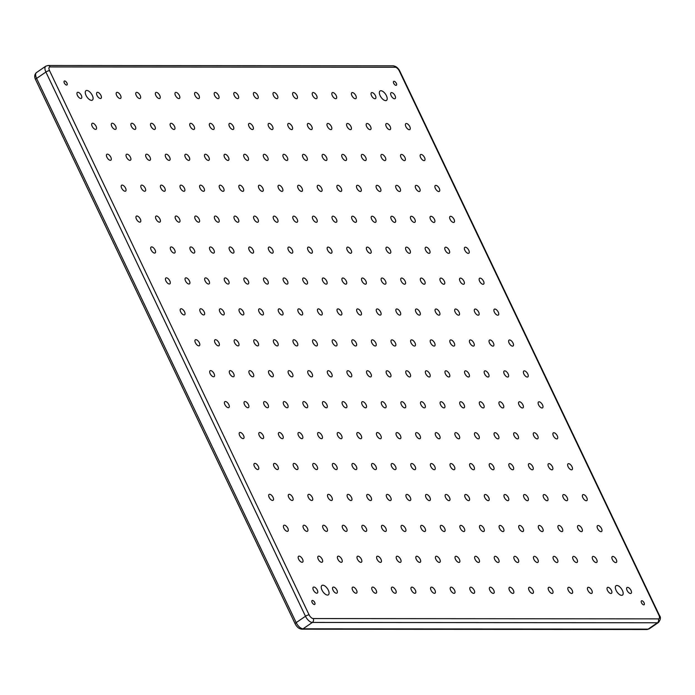 <?xml version="1.0" encoding="UTF-8"?>
<svg xmlns="http://www.w3.org/2000/svg" width="695" height="695" viewBox="0 0 695 695"><rect width="100%" height="100%" fill="white"/><g stroke="black" fill="none" stroke-linecap="round" stroke-linejoin="round"><path stroke-width="1.04" d="M396.315 83.322A2.354 1.121 55.6 0 0 393.691 81.385A2.354 1.121 55.6 0 0 393.726 83.322A2.354 1.121 55.6 0 0 396.35 85.259A2.354 1.121 55.6 0 0 396.315 83.322M644.091 602.8A2.354 1.121 55.6 0 0 641.468 600.854A2.354 1.121 55.6 0 0 641.502 602.791A2.354 1.121 55.6 0 0 644.126 604.737A2.354 1.121 55.6 0 0 644.091 602.8M314.705 602.487A2.354 1.121 55.6 0 0 312.081 600.549A2.354 1.121 55.6 0 0 312.116 602.487A2.354 1.121 55.6 0 0 314.739 604.424A2.354 1.121 55.6 0 0 314.705 602.487M66.929 83.018A2.354 1.121 55.6 0 0 64.305 81.072A2.354 1.121 55.6 0 0 64.34 83.009A2.354 1.121 55.6 0 0 66.963 84.955A2.354 1.121 55.6 0 0 66.929 83.018M386.411 95.675A5.699 2.719 55.6 0 0 380.052 90.967A5.699 2.719 55.6 0 0 380.139 95.667A5.699 2.719 55.6 0 0 386.49 100.375A5.699 2.719 55.6 0 0 386.411 95.675M622.39 590.411A5.699 2.719 55.6 0 0 616.031 585.711A5.699 2.719 55.6 0 0 616.118 590.403A5.699 2.719 55.6 0 0 622.468 595.111A5.699 2.719 55.6 0 0 622.39 590.411M328.292 590.142A5.699 2.719 55.6 0 0 321.933 585.433A5.699 2.719 55.6 0 0 322.02 590.133A5.699 2.719 55.6 0 0 328.37 594.833A5.699 2.719 55.6 0 0 328.292 590.142M92.313 95.406A5.699 2.719 55.6 0 0 85.954 90.698A5.699 2.719 55.6 0 0 86.041 95.397A5.699 2.719 55.6 0 0 92.4 100.097A5.699 2.719 55.6 0 0 92.313 95.406M631.017 590.42A3.562 1.703 55.6 0 0 627.046 587.484A3.562 1.703 55.6 0 0 627.09 590.42A3.562 1.703 55.6 0 0 631.069 593.356A3.562 1.703 55.6 0 0 631.017 590.42M616.265 559.501A3.562 1.703 55.6 0 0 612.295 556.556A3.562 1.703 55.6 0 0 612.347 559.492A3.562 1.703 55.6 0 0 616.317 562.437A3.562 1.703 55.6 0 0 616.265 559.501M601.514 528.582A3.562 1.703 55.6 0 0 597.544 525.637A3.562 1.703 55.6 0 0 597.596 528.574A3.562 1.703 55.6 0 0 601.566 531.519A3.562 1.703 55.6 0 0 601.514 528.582M586.771 497.655A3.562 1.703 55.6 0 0 582.792 494.718A3.562 1.703 55.6 0 0 582.844 497.655A3.562 1.703 55.6 0 0 586.823 500.591A3.562 1.703 55.6 0 0 586.771 497.655M572.02 466.736A3.562 1.703 55.6 0 0 568.05 463.8A3.562 1.703 55.6 0 0 568.102 466.736A3.562 1.703 55.6 0 0 572.072 469.672A3.562 1.703 55.6 0 0 572.02 466.736M557.268 435.817A3.562 1.703 55.6 0 0 553.298 432.872A3.562 1.703 55.6 0 0 553.35 435.808A3.562 1.703 55.6 0 0 557.321 438.754A3.562 1.703 55.6 0 0 557.268 435.817M542.526 404.898A3.562 1.703 55.6 0 0 538.547 401.953A3.562 1.703 55.6 0 0 538.599 404.89A3.562 1.703 55.6 0 0 542.578 407.835A3.562 1.703 55.6 0 0 542.526 404.898M527.774 373.971A3.562 1.703 55.6 0 0 523.804 371.034A3.562 1.703 55.6 0 0 523.856 373.971A3.562 1.703 55.6 0 0 527.826 376.907A3.562 1.703 55.6 0 0 527.774 373.971M611.409 590.403A3.562 1.703 55.6 0 0 607.439 587.457A3.562 1.703 55.6 0 0 607.491 590.403A3.562 1.703 55.6 0 0 611.461 593.339A3.562 1.703 55.6 0 0 611.409 590.403M596.658 559.484A3.562 1.703 55.6 0 0 592.687 556.539A3.562 1.703 55.6 0 0 592.739 559.475A3.562 1.703 55.6 0 0 596.71 562.42A3.562 1.703 55.6 0 0 596.658 559.484M581.915 528.556A3.562 1.703 55.6 0 0 577.936 525.62A3.562 1.703 55.6 0 0 577.988 528.556A3.562 1.703 55.6 0 0 581.958 531.501A3.562 1.703 55.6 0 0 581.915 528.556M567.163 497.637A3.562 1.703 55.6 0 0 563.193 494.701A3.562 1.703 55.6 0 0 563.245 497.637A3.562 1.703 55.6 0 0 567.216 500.574A3.562 1.703 55.6 0 0 567.163 497.637M552.412 466.719A3.562 1.703 55.6 0 0 548.442 463.774A3.562 1.703 55.6 0 0 548.494 466.719A3.562 1.703 55.6 0 0 552.464 469.655A3.562 1.703 55.6 0 0 552.412 466.719M537.669 435.8A3.562 1.703 55.6 0 0 533.691 432.855A3.562 1.703 55.6 0 0 533.743 435.791A3.562 1.703 55.6 0 0 537.713 438.736A3.562 1.703 55.6 0 0 537.669 435.8M522.918 404.872A3.562 1.703 55.6 0 0 518.948 401.936A3.562 1.703 55.6 0 0 519 404.872A3.562 1.703 55.6 0 0 522.97 407.817A3.562 1.703 55.6 0 0 522.918 404.872M508.167 373.953A3.562 1.703 55.6 0 0 504.196 371.017A3.562 1.703 55.6 0 0 504.249 373.953A3.562 1.703 55.6 0 0 508.219 376.89A3.562 1.703 55.6 0 0 508.167 373.953M591.801 590.385A3.562 1.703 55.6 0 0 587.831 587.44A3.562 1.703 55.6 0 0 587.883 590.376A3.562 1.703 55.6 0 0 591.853 593.322A3.562 1.703 55.6 0 0 591.801 590.385M577.05 559.466A3.562 1.703 55.6 0 0 573.08 556.521A3.562 1.703 55.6 0 0 573.132 559.458A3.562 1.703 55.6 0 0 577.102 562.403A3.562 1.703 55.6 0 0 577.05 559.466M562.307 528.539A3.562 1.703 55.6 0 0 558.328 525.602A3.562 1.703 55.6 0 0 558.38 528.539A3.562 1.703 55.6 0 0 562.359 531.475A3.562 1.703 55.6 0 0 562.307 528.539M547.556 497.62A3.562 1.703 55.6 0 0 543.586 494.684A3.562 1.703 55.6 0 0 543.638 497.62A3.562 1.703 55.6 0 0 547.608 500.556A3.562 1.703 55.6 0 0 547.556 497.62M532.804 466.701A3.562 1.703 55.6 0 0 528.834 463.756A3.562 1.703 55.6 0 0 528.886 466.693A3.562 1.703 55.6 0 0 532.856 469.638A3.562 1.703 55.6 0 0 532.804 466.701M518.062 435.782A3.562 1.703 55.6 0 0 514.083 432.837A3.562 1.703 55.6 0 0 514.135 435.774A3.562 1.703 55.6 0 0 518.114 438.719A3.562 1.703 55.6 0 0 518.062 435.782M503.31 404.855A3.562 1.703 55.6 0 0 499.34 401.918A3.562 1.703 55.6 0 0 499.392 404.855A3.562 1.703 55.6 0 0 503.362 407.791A3.562 1.703 55.6 0 0 503.31 404.855M488.559 373.936A3.562 1.703 55.6 0 0 484.589 371A3.562 1.703 55.6 0 0 484.641 373.936A3.562 1.703 55.6 0 0 488.611 376.872A3.562 1.703 55.6 0 0 488.559 373.936M572.193 590.368A3.562 1.703 55.6 0 0 568.223 587.423A3.562 1.703 55.6 0 0 568.275 590.359A3.562 1.703 55.6 0 0 572.246 593.304A3.562 1.703 55.6 0 0 572.193 590.368M557.451 559.44A3.562 1.703 55.6 0 0 553.472 556.504A3.562 1.703 55.6 0 0 553.524 559.44A3.562 1.703 55.6 0 0 557.494 562.385A3.562 1.703 55.6 0 0 557.451 559.44M542.699 528.521A3.562 1.703 55.6 0 0 538.729 525.585A3.562 1.703 55.6 0 0 538.773 528.521A3.562 1.703 55.6 0 0 542.752 531.458A3.562 1.703 55.6 0 0 542.699 528.521M527.948 497.603A3.562 1.703 55.6 0 0 523.978 494.658A3.562 1.703 55.6 0 0 524.03 497.603A3.562 1.703 55.6 0 0 528 500.539A3.562 1.703 55.6 0 0 527.948 497.603M513.205 466.684A3.562 1.703 55.6 0 0 509.226 463.739A3.562 1.703 55.6 0 0 509.279 466.675A3.562 1.703 55.6 0 0 513.249 469.62A3.562 1.703 55.6 0 0 513.205 466.684M498.454 435.756A3.562 1.703 55.6 0 0 494.484 432.82A3.562 1.703 55.6 0 0 494.527 435.756A3.562 1.703 55.6 0 0 498.506 438.701A3.562 1.703 55.6 0 0 498.454 435.756M483.703 404.838A3.562 1.703 55.6 0 0 479.732 401.901A3.562 1.703 55.6 0 0 479.785 404.838A3.562 1.703 55.6 0 0 483.755 407.774A3.562 1.703 55.6 0 0 483.703 404.838M468.951 373.919A3.562 1.703 55.6 0 0 464.981 370.974A3.562 1.703 55.6 0 0 465.033 373.919A3.562 1.703 55.6 0 0 469.003 376.855A3.562 1.703 55.6 0 0 468.951 373.919M552.586 590.35A3.562 1.703 55.6 0 0 548.616 587.405A3.562 1.703 55.6 0 0 548.668 590.342A3.562 1.703 55.6 0 0 552.638 593.287A3.562 1.703 55.6 0 0 552.586 590.35M537.843 559.423A3.562 1.703 55.6 0 0 533.864 556.486A3.562 1.703 55.6 0 0 533.916 559.423A3.562 1.703 55.6 0 0 537.895 562.359A3.562 1.703 55.6 0 0 537.843 559.423M523.092 528.504A3.562 1.703 55.6 0 0 519.122 525.568A3.562 1.703 55.6 0 0 519.174 528.504A3.562 1.703 55.6 0 0 523.144 531.44A3.562 1.703 55.6 0 0 523.092 528.504M508.34 497.585A3.562 1.703 55.6 0 0 504.37 494.64A3.562 1.703 55.6 0 0 504.422 497.577A3.562 1.703 55.6 0 0 508.393 500.522A3.562 1.703 55.6 0 0 508.34 497.585M493.598 466.666A3.562 1.703 55.6 0 0 489.619 463.721A3.562 1.703 55.6 0 0 489.671 466.658A3.562 1.703 55.6 0 0 493.65 469.603A3.562 1.703 55.6 0 0 493.598 466.666M478.846 435.739A3.562 1.703 55.6 0 0 474.876 432.803A3.562 1.703 55.6 0 0 474.928 435.739A3.562 1.703 55.6 0 0 478.898 438.675A3.562 1.703 55.6 0 0 478.846 435.739M464.095 404.82A3.562 1.703 55.6 0 0 460.125 401.884A3.562 1.703 55.6 0 0 460.177 404.82A3.562 1.703 55.6 0 0 464.147 407.757A3.562 1.703 55.6 0 0 464.095 404.82M449.352 373.901A3.562 1.703 55.6 0 0 445.373 370.956A3.562 1.703 55.6 0 0 445.426 373.893A3.562 1.703 55.6 0 0 449.404 376.838A3.562 1.703 55.6 0 0 449.352 373.901M532.978 590.333A3.562 1.703 55.6 0 0 529.008 587.388A3.562 1.703 55.6 0 0 529.06 590.324A3.562 1.703 55.6 0 0 533.03 593.269A3.562 1.703 55.6 0 0 532.978 590.333M518.235 559.405A3.562 1.703 55.6 0 0 514.265 556.469A3.562 1.703 55.6 0 0 514.309 559.405A3.562 1.703 55.6 0 0 518.288 562.342A3.562 1.703 55.6 0 0 518.235 559.405M503.484 528.487A3.562 1.703 55.6 0 0 499.514 525.55A3.562 1.703 55.6 0 0 499.566 528.487A3.562 1.703 55.6 0 0 503.536 531.423A3.562 1.703 55.6 0 0 503.484 528.487M488.733 497.568A3.562 1.703 55.6 0 0 484.762 494.623A3.562 1.703 55.6 0 0 484.815 497.559A3.562 1.703 55.6 0 0 488.785 500.504A3.562 1.703 55.6 0 0 488.733 497.568M473.99 466.649A3.562 1.703 55.6 0 0 470.011 463.704A3.562 1.703 55.6 0 0 470.063 466.64A3.562 1.703 55.6 0 0 474.042 469.585A3.562 1.703 55.6 0 0 473.99 466.649M459.239 435.722A3.562 1.703 55.6 0 0 455.268 432.785A3.562 1.703 55.6 0 0 455.321 435.722A3.562 1.703 55.6 0 0 459.291 438.658A3.562 1.703 55.6 0 0 459.239 435.722M444.487 404.803A3.562 1.703 55.6 0 0 440.517 401.866A3.562 1.703 55.6 0 0 440.569 404.803A3.562 1.703 55.6 0 0 444.539 407.739A3.562 1.703 55.6 0 0 444.487 404.803M429.745 373.884A3.562 1.703 55.6 0 0 425.766 370.939A3.562 1.703 55.6 0 0 425.818 373.875A3.562 1.703 55.6 0 0 429.797 376.82A3.562 1.703 55.6 0 0 429.745 373.884M513.379 590.307A3.562 1.703 55.6 0 0 509.4 587.371A3.562 1.703 55.6 0 0 509.452 590.307A3.562 1.703 55.6 0 0 513.431 593.243A3.562 1.703 55.6 0 0 513.379 590.307M498.628 559.388A3.562 1.703 55.6 0 0 494.658 556.452A3.562 1.703 55.6 0 0 494.71 559.388A3.562 1.703 55.6 0 0 498.68 562.324A3.562 1.703 55.6 0 0 498.628 559.388M483.876 528.469A3.562 1.703 55.6 0 0 479.906 525.524A3.562 1.703 55.6 0 0 479.958 528.461A3.562 1.703 55.6 0 0 483.928 531.406A3.562 1.703 55.6 0 0 483.876 528.469M469.134 497.551A3.562 1.703 55.6 0 0 465.155 494.605A3.562 1.703 55.6 0 0 465.207 497.542A3.562 1.703 55.6 0 0 469.186 500.487A3.562 1.703 55.6 0 0 469.134 497.551M454.382 466.623A3.562 1.703 55.6 0 0 450.412 463.687A3.562 1.703 55.6 0 0 450.464 466.623A3.562 1.703 55.6 0 0 454.434 469.559A3.562 1.703 55.6 0 0 454.382 466.623M439.631 435.704A3.562 1.703 55.6 0 0 435.661 432.768A3.562 1.703 55.6 0 0 435.713 435.704A3.562 1.703 55.6 0 0 439.683 438.641A3.562 1.703 55.6 0 0 439.631 435.704M424.888 404.785A3.562 1.703 55.6 0 0 420.909 401.84A3.562 1.703 55.6 0 0 420.962 404.777A3.562 1.703 55.6 0 0 424.932 407.722A3.562 1.703 55.6 0 0 424.888 404.785M410.137 373.867A3.562 1.703 55.6 0 0 406.167 370.921A3.562 1.703 55.6 0 0 406.219 373.858A3.562 1.703 55.6 0 0 410.189 376.803A3.562 1.703 55.6 0 0 410.137 373.867M493.771 590.29A3.562 1.703 55.6 0 0 489.793 587.353A3.562 1.703 55.6 0 0 489.845 590.29A3.562 1.703 55.6 0 0 493.824 593.226A3.562 1.703 55.6 0 0 493.771 590.29M479.02 559.371A3.562 1.703 55.6 0 0 475.05 556.434A3.562 1.703 55.6 0 0 475.102 559.371A3.562 1.703 55.6 0 0 479.072 562.307A3.562 1.703 55.6 0 0 479.02 559.371M464.269 528.452A3.562 1.703 55.6 0 0 460.299 525.507A3.562 1.703 55.6 0 0 460.351 528.443A3.562 1.703 55.6 0 0 464.321 531.388A3.562 1.703 55.6 0 0 464.269 528.452M449.526 497.533A3.562 1.703 55.6 0 0 445.547 494.588A3.562 1.703 55.6 0 0 445.599 497.524A3.562 1.703 55.6 0 0 449.578 500.47A3.562 1.703 55.6 0 0 449.526 497.533M434.775 466.606A3.562 1.703 55.6 0 0 430.804 463.669A3.562 1.703 55.6 0 0 430.857 466.606A3.562 1.703 55.6 0 0 434.827 469.542A3.562 1.703 55.6 0 0 434.775 466.606M420.023 435.687A3.562 1.703 55.6 0 0 416.053 432.75A3.562 1.703 55.6 0 0 416.105 435.687A3.562 1.703 55.6 0 0 420.075 438.623A3.562 1.703 55.6 0 0 420.023 435.687M405.281 404.768A3.562 1.703 55.6 0 0 401.302 401.823A3.562 1.703 55.6 0 0 401.354 404.759A3.562 1.703 55.6 0 0 405.333 407.704A3.562 1.703 55.6 0 0 405.281 404.768M390.529 373.849A3.562 1.703 55.6 0 0 386.559 370.904A3.562 1.703 55.6 0 0 386.611 373.841A3.562 1.703 55.6 0 0 390.581 376.786A3.562 1.703 55.6 0 0 390.529 373.849M395.038 95.684A3.562 1.703 55.6 0 0 391.068 92.748A3.562 1.703 55.6 0 0 391.12 95.684A3.562 1.703 55.6 0 0 395.09 98.62A3.562 1.703 55.6 0 0 395.038 95.684M409.789 126.603A3.562 1.703 55.6 0 0 405.81 123.667A3.562 1.703 55.6 0 0 405.863 126.603A3.562 1.703 55.6 0 0 409.841 129.539A3.562 1.703 55.6 0 0 409.789 126.603M424.532 157.53A3.562 1.703 55.6 0 0 420.562 154.585A3.562 1.703 55.6 0 0 420.614 157.522A3.562 1.703 55.6 0 0 424.584 160.467A3.562 1.703 55.6 0 0 424.532 157.53M439.283 188.449A3.562 1.703 55.6 0 0 435.313 185.504A3.562 1.703 55.6 0 0 435.365 188.441A3.562 1.703 55.6 0 0 439.336 191.386A3.562 1.703 55.6 0 0 439.283 188.449M454.035 219.368A3.562 1.703 55.6 0 0 450.056 216.432A3.562 1.703 55.6 0 0 450.108 219.368A3.562 1.703 55.6 0 0 454.087 222.304A3.562 1.703 55.6 0 0 454.035 219.368M468.778 250.287A3.562 1.703 55.6 0 0 464.807 247.351A3.562 1.703 55.6 0 0 464.859 250.287A3.562 1.703 55.6 0 0 468.83 253.223A3.562 1.703 55.6 0 0 468.778 250.287M483.529 281.214A3.562 1.703 55.6 0 0 479.559 278.269A3.562 1.703 55.6 0 0 479.611 281.206A3.562 1.703 55.6 0 0 483.581 284.151A3.562 1.703 55.6 0 0 483.529 281.214M498.28 312.133A3.562 1.703 55.6 0 0 494.301 309.188A3.562 1.703 55.6 0 0 494.353 312.125A3.562 1.703 55.6 0 0 498.332 315.07A3.562 1.703 55.6 0 0 498.28 312.133M513.023 343.052A3.562 1.703 55.6 0 0 509.053 340.116A3.562 1.703 55.6 0 0 509.105 343.052A3.562 1.703 55.6 0 0 513.075 345.988A3.562 1.703 55.6 0 0 513.023 343.052M375.43 95.667A3.562 1.703 55.6 0 0 371.46 92.722A3.562 1.703 55.6 0 0 371.512 95.667A3.562 1.703 55.6 0 0 375.482 98.603A3.562 1.703 55.6 0 0 375.43 95.667M390.182 126.586A3.562 1.703 55.6 0 0 386.212 123.649A3.562 1.703 55.6 0 0 386.255 126.586A3.562 1.703 55.6 0 0 390.234 129.522A3.562 1.703 55.6 0 0 390.182 126.586M404.924 157.504A3.562 1.703 55.6 0 0 400.954 154.568A3.562 1.703 55.6 0 0 401.006 157.504A3.562 1.703 55.6 0 0 404.977 160.449A3.562 1.703 55.6 0 0 404.924 157.504M419.676 188.432A3.562 1.703 55.6 0 0 415.706 185.487A3.562 1.703 55.6 0 0 415.758 188.423A3.562 1.703 55.6 0 0 419.728 191.368A3.562 1.703 55.6 0 0 419.676 188.432M434.427 219.351A3.562 1.703 55.6 0 0 430.457 216.406A3.562 1.703 55.6 0 0 430.5 219.351A3.562 1.703 55.6 0 0 434.479 222.287A3.562 1.703 55.6 0 0 434.427 219.351M449.17 250.269A3.562 1.703 55.6 0 0 445.2 247.333A3.562 1.703 55.6 0 0 445.252 250.269A3.562 1.703 55.6 0 0 449.222 253.206A3.562 1.703 55.6 0 0 449.17 250.269M463.921 281.188A3.562 1.703 55.6 0 0 459.951 278.252A3.562 1.703 55.6 0 0 460.003 281.188A3.562 1.703 55.6 0 0 463.973 284.133A3.562 1.703 55.6 0 0 463.921 281.188M478.673 312.116A3.562 1.703 55.6 0 0 474.702 309.171A3.562 1.703 55.6 0 0 474.746 312.107A3.562 1.703 55.6 0 0 478.725 315.052A3.562 1.703 55.6 0 0 478.673 312.116M493.424 343.035A3.562 1.703 55.6 0 0 489.445 340.09A3.562 1.703 55.6 0 0 489.497 343.035A3.562 1.703 55.6 0 0 493.467 345.971A3.562 1.703 55.6 0 0 493.424 343.035M355.823 95.649A3.562 1.703 55.6 0 0 351.852 92.704A3.562 1.703 55.6 0 0 351.905 95.641A3.562 1.703 55.6 0 0 355.875 98.586A3.562 1.703 55.6 0 0 355.823 95.649M370.574 126.568A3.562 1.703 55.6 0 0 366.604 123.632A3.562 1.703 55.6 0 0 366.656 126.568A3.562 1.703 55.6 0 0 370.626 129.505A3.562 1.703 55.6 0 0 370.574 126.568M385.325 157.487A3.562 1.703 55.6 0 0 381.346 154.551A3.562 1.703 55.6 0 0 381.399 157.487A3.562 1.703 55.6 0 0 385.378 160.423A3.562 1.703 55.6 0 0 385.325 157.487M400.068 188.415A3.562 1.703 55.6 0 0 396.098 185.469A3.562 1.703 55.6 0 0 396.15 188.406A3.562 1.703 55.6 0 0 400.12 191.351A3.562 1.703 55.6 0 0 400.068 188.415M414.819 219.333A3.562 1.703 55.6 0 0 410.849 216.388A3.562 1.703 55.6 0 0 410.901 219.325A3.562 1.703 55.6 0 0 414.872 222.27A3.562 1.703 55.6 0 0 414.819 219.333M429.571 250.252A3.562 1.703 55.6 0 0 425.592 247.316A3.562 1.703 55.6 0 0 425.644 250.252A3.562 1.703 55.6 0 0 429.623 253.189A3.562 1.703 55.6 0 0 429.571 250.252M444.314 281.171A3.562 1.703 55.6 0 0 440.343 278.235A3.562 1.703 55.6 0 0 440.395 281.171A3.562 1.703 55.6 0 0 444.366 284.107A3.562 1.703 55.6 0 0 444.314 281.171M459.065 312.098A3.562 1.703 55.6 0 0 455.095 309.153A3.562 1.703 55.6 0 0 455.147 312.09A3.562 1.703 55.6 0 0 459.117 315.035A3.562 1.703 55.6 0 0 459.065 312.098M473.816 343.017A3.562 1.703 55.6 0 0 469.837 340.072A3.562 1.703 55.6 0 0 469.889 343.009A3.562 1.703 55.6 0 0 473.868 345.954A3.562 1.703 55.6 0 0 473.816 343.017M336.215 95.632A3.562 1.703 55.6 0 0 332.245 92.687A3.562 1.703 55.6 0 0 332.297 95.623A3.562 1.703 55.6 0 0 336.267 98.568A3.562 1.703 55.6 0 0 336.215 95.632M350.966 126.551A3.562 1.703 55.6 0 0 346.996 123.606A3.562 1.703 55.6 0 0 347.048 126.551A3.562 1.703 55.6 0 0 351.018 129.487A3.562 1.703 55.6 0 0 350.966 126.551M365.718 157.47A3.562 1.703 55.6 0 0 361.739 154.533A3.562 1.703 55.6 0 0 361.791 157.47A3.562 1.703 55.6 0 0 365.77 160.406A3.562 1.703 55.6 0 0 365.718 157.47M380.46 188.388A3.562 1.703 55.6 0 0 376.49 185.452A3.562 1.703 55.6 0 0 376.542 188.388A3.562 1.703 55.6 0 0 380.512 191.334A3.562 1.703 55.6 0 0 380.46 188.388M395.212 219.316A3.562 1.703 55.6 0 0 391.242 216.371A3.562 1.703 55.6 0 0 391.294 219.307A3.562 1.703 55.6 0 0 395.264 222.252A3.562 1.703 55.6 0 0 395.212 219.316M409.963 250.235A3.562 1.703 55.6 0 0 405.984 247.29A3.562 1.703 55.6 0 0 406.036 250.235A3.562 1.703 55.6 0 0 410.015 253.171A3.562 1.703 55.6 0 0 409.963 250.235M424.706 281.154A3.562 1.703 55.6 0 0 420.736 278.217A3.562 1.703 55.6 0 0 420.788 281.154A3.562 1.703 55.6 0 0 424.758 284.09A3.562 1.703 55.6 0 0 424.706 281.154M439.457 312.072A3.562 1.703 55.6 0 0 435.487 309.136A3.562 1.703 55.6 0 0 435.539 312.072A3.562 1.703 55.6 0 0 439.509 315.017A3.562 1.703 55.6 0 0 439.457 312.072M454.209 343A3.562 1.703 55.6 0 0 450.238 340.055A3.562 1.703 55.6 0 0 450.282 342.991A3.562 1.703 55.6 0 0 454.261 345.936A3.562 1.703 55.6 0 0 454.209 343M316.616 95.615A3.562 1.703 55.6 0 0 312.637 92.67A3.562 1.703 55.6 0 0 312.689 95.606A3.562 1.703 55.6 0 0 316.659 98.551A3.562 1.703 55.6 0 0 316.616 95.615M331.359 126.533A3.562 1.703 55.6 0 0 327.388 123.588A3.562 1.703 55.6 0 0 327.441 126.525A3.562 1.703 55.6 0 0 331.411 129.47A3.562 1.703 55.6 0 0 331.359 126.533M346.11 157.452A3.562 1.703 55.6 0 0 342.14 154.516A3.562 1.703 55.6 0 0 342.192 157.452A3.562 1.703 55.6 0 0 346.162 160.389A3.562 1.703 55.6 0 0 346.11 157.452M360.861 188.371A3.562 1.703 55.6 0 0 356.882 185.435A3.562 1.703 55.6 0 0 356.935 188.371A3.562 1.703 55.6 0 0 360.905 191.307A3.562 1.703 55.6 0 0 360.861 188.371M375.604 219.299A3.562 1.703 55.6 0 0 371.634 216.353A3.562 1.703 55.6 0 0 371.686 219.29A3.562 1.703 55.6 0 0 375.656 222.235A3.562 1.703 55.6 0 0 375.604 219.299M390.355 250.217A3.562 1.703 55.6 0 0 386.385 247.272A3.562 1.703 55.6 0 0 386.437 250.209A3.562 1.703 55.6 0 0 390.408 253.154A3.562 1.703 55.6 0 0 390.355 250.217M405.107 281.136A3.562 1.703 55.6 0 0 401.128 278.2A3.562 1.703 55.6 0 0 401.18 281.136A3.562 1.703 55.6 0 0 405.159 284.073A3.562 1.703 55.6 0 0 405.107 281.136M419.849 312.055A3.562 1.703 55.6 0 0 415.879 309.119A3.562 1.703 55.6 0 0 415.931 312.055A3.562 1.703 55.6 0 0 419.902 314.991A3.562 1.703 55.6 0 0 419.849 312.055M434.601 342.983A3.562 1.703 55.6 0 0 430.631 340.037A3.562 1.703 55.6 0 0 430.683 342.974A3.562 1.703 55.6 0 0 434.653 345.919A3.562 1.703 55.6 0 0 434.601 342.983M297.008 95.589A3.562 1.703 55.6 0 0 293.029 92.652A3.562 1.703 55.6 0 0 293.082 95.589A3.562 1.703 55.6 0 0 297.06 98.534A3.562 1.703 55.6 0 0 297.008 95.589M311.751 126.516A3.562 1.703 55.6 0 0 307.781 123.571A3.562 1.703 55.6 0 0 307.833 126.507A3.562 1.703 55.6 0 0 311.803 129.452A3.562 1.703 55.6 0 0 311.751 126.516M326.502 157.435A3.562 1.703 55.6 0 0 322.532 154.49A3.562 1.703 55.6 0 0 322.584 157.435A3.562 1.703 55.6 0 0 326.554 160.371A3.562 1.703 55.6 0 0 326.502 157.435M341.254 188.354A3.562 1.703 55.6 0 0 337.275 185.417A3.562 1.703 55.6 0 0 337.327 188.354A3.562 1.703 55.6 0 0 341.306 191.29A3.562 1.703 55.6 0 0 341.254 188.354M355.996 219.273A3.562 1.703 55.6 0 0 352.026 216.336A3.562 1.703 55.6 0 0 352.078 219.273A3.562 1.703 55.6 0 0 356.048 222.218A3.562 1.703 55.6 0 0 355.996 219.273M370.748 250.2A3.562 1.703 55.6 0 0 366.778 247.255A3.562 1.703 55.6 0 0 366.83 250.191A3.562 1.703 55.6 0 0 370.8 253.136A3.562 1.703 55.6 0 0 370.748 250.2M385.499 281.119A3.562 1.703 55.6 0 0 381.52 278.174A3.562 1.703 55.6 0 0 381.572 281.119A3.562 1.703 55.6 0 0 385.551 284.055A3.562 1.703 55.6 0 0 385.499 281.119M400.242 312.038A3.562 1.703 55.6 0 0 396.272 309.101A3.562 1.703 55.6 0 0 396.324 312.038A3.562 1.703 55.6 0 0 400.294 314.974A3.562 1.703 55.6 0 0 400.242 312.038M414.993 342.965A3.562 1.703 55.6 0 0 411.023 340.02A3.562 1.703 55.6 0 0 411.075 342.956A3.562 1.703 55.6 0 0 415.045 345.902A3.562 1.703 55.6 0 0 414.993 342.965M277.401 95.571A3.562 1.703 55.6 0 0 273.43 92.635A3.562 1.703 55.6 0 0 273.474 95.571A3.562 1.703 55.6 0 0 277.453 98.508A3.562 1.703 55.6 0 0 277.401 95.571M292.143 126.499A3.562 1.703 55.6 0 0 288.173 123.554A3.562 1.703 55.6 0 0 288.225 126.49A3.562 1.703 55.6 0 0 292.195 129.435A3.562 1.703 55.6 0 0 292.143 126.499M306.895 157.417A3.562 1.703 55.6 0 0 302.924 154.472A3.562 1.703 55.6 0 0 302.977 157.409A3.562 1.703 55.6 0 0 306.947 160.354A3.562 1.703 55.6 0 0 306.895 157.417M321.646 188.336A3.562 1.703 55.6 0 0 317.676 185.4A3.562 1.703 55.6 0 0 317.719 188.336A3.562 1.703 55.6 0 0 321.698 191.273A3.562 1.703 55.6 0 0 321.646 188.336M336.397 219.255A3.562 1.703 55.6 0 0 332.418 216.319A3.562 1.703 55.6 0 0 332.471 219.255A3.562 1.703 55.6 0 0 336.441 222.191A3.562 1.703 55.6 0 0 336.397 219.255M351.14 250.183A3.562 1.703 55.6 0 0 347.17 247.238A3.562 1.703 55.6 0 0 347.222 250.174A3.562 1.703 55.6 0 0 351.192 253.119A3.562 1.703 55.6 0 0 351.14 250.183M365.891 281.101A3.562 1.703 55.6 0 0 361.921 278.156A3.562 1.703 55.6 0 0 361.973 281.093A3.562 1.703 55.6 0 0 365.944 284.038A3.562 1.703 55.6 0 0 365.891 281.101M380.643 312.02A3.562 1.703 55.6 0 0 376.664 309.084A3.562 1.703 55.6 0 0 376.716 312.02A3.562 1.703 55.6 0 0 380.686 314.957A3.562 1.703 55.6 0 0 380.643 312.02M395.386 342.939A3.562 1.703 55.6 0 0 391.415 340.003A3.562 1.703 55.6 0 0 391.467 342.939A3.562 1.703 55.6 0 0 395.438 345.875A3.562 1.703 55.6 0 0 395.386 342.939M257.793 95.554A3.562 1.703 55.6 0 0 253.823 92.617A3.562 1.703 55.6 0 0 253.875 95.554A3.562 1.703 55.6 0 0 257.845 98.49A3.562 1.703 55.6 0 0 257.793 95.554M272.544 126.481A3.562 1.703 55.6 0 0 268.565 123.536A3.562 1.703 55.6 0 0 268.618 126.473A3.562 1.703 55.6 0 0 272.596 129.418A3.562 1.703 55.6 0 0 272.544 126.481M287.287 157.4A3.562 1.703 55.6 0 0 283.317 154.455A3.562 1.703 55.6 0 0 283.369 157.391A3.562 1.703 55.6 0 0 287.339 160.337A3.562 1.703 55.6 0 0 287.287 157.4M302.038 188.319A3.562 1.703 55.6 0 0 298.068 185.383A3.562 1.703 55.6 0 0 298.12 188.319A3.562 1.703 55.6 0 0 302.09 191.255A3.562 1.703 55.6 0 0 302.038 188.319M316.79 219.238A3.562 1.703 55.6 0 0 312.811 216.301A3.562 1.703 55.6 0 0 312.863 219.238A3.562 1.703 55.6 0 0 316.842 222.174A3.562 1.703 55.6 0 0 316.79 219.238M331.532 250.165A3.562 1.703 55.6 0 0 327.562 247.22A3.562 1.703 55.6 0 0 327.614 250.157A3.562 1.703 55.6 0 0 331.584 253.102A3.562 1.703 55.6 0 0 331.532 250.165M346.284 281.084A3.562 1.703 55.6 0 0 342.314 278.139A3.562 1.703 55.6 0 0 342.366 281.075A3.562 1.703 55.6 0 0 346.336 284.02A3.562 1.703 55.6 0 0 346.284 281.084M361.035 312.003A3.562 1.703 55.6 0 0 357.056 309.067A3.562 1.703 55.6 0 0 357.108 312.003A3.562 1.703 55.6 0 0 361.087 314.939A3.562 1.703 55.6 0 0 361.035 312.003M375.778 342.922A3.562 1.703 55.6 0 0 371.808 339.985A3.562 1.703 55.6 0 0 371.86 342.922A3.562 1.703 55.6 0 0 375.83 345.858A3.562 1.703 55.6 0 0 375.778 342.922M81.332 95.389A3.562 1.703 55.6 0 0 77.362 92.452A3.562 1.703 55.6 0 0 77.414 95.389A3.562 1.703 55.6 0 0 81.385 98.325A3.562 1.703 55.6 0 0 81.332 95.389M96.084 126.316A3.562 1.703 55.6 0 0 92.114 123.371A3.562 1.703 55.6 0 0 92.166 126.308A3.562 1.703 55.6 0 0 96.136 129.253A3.562 1.703 55.6 0 0 96.084 126.316M110.835 157.235A3.562 1.703 55.6 0 0 106.856 154.29A3.562 1.703 55.6 0 0 106.908 157.226A3.562 1.703 55.6 0 0 110.879 160.171A3.562 1.703 55.6 0 0 110.835 157.235M125.578 188.154A3.562 1.703 55.6 0 0 121.608 185.218A3.562 1.703 55.6 0 0 121.66 188.154A3.562 1.703 55.6 0 0 125.63 191.09A3.562 1.703 55.6 0 0 125.578 188.154M140.329 219.073A3.562 1.703 55.6 0 0 136.359 216.136A3.562 1.703 55.6 0 0 136.411 219.073A3.562 1.703 55.6 0 0 140.381 222.009A3.562 1.703 55.6 0 0 140.329 219.073M155.081 250A3.562 1.703 55.6 0 0 151.102 247.055A3.562 1.703 55.6 0 0 151.154 249.992A3.562 1.703 55.6 0 0 155.133 252.937A3.562 1.703 55.6 0 0 155.081 250M169.823 280.919A3.562 1.703 55.6 0 0 165.853 277.974A3.562 1.703 55.6 0 0 165.905 280.91A3.562 1.703 55.6 0 0 169.875 283.855A3.562 1.703 55.6 0 0 169.823 280.919M184.575 311.838A3.562 1.703 55.6 0 0 180.604 308.901A3.562 1.703 55.6 0 0 180.657 311.838A3.562 1.703 55.6 0 0 184.627 314.774A3.562 1.703 55.6 0 0 184.575 311.838M100.94 95.406A3.562 1.703 55.6 0 0 96.97 92.47A3.562 1.703 55.6 0 0 97.022 95.406A3.562 1.703 55.6 0 0 100.992 98.351A3.562 1.703 55.6 0 0 100.94 95.406M115.691 126.334A3.562 1.703 55.6 0 0 111.713 123.389A3.562 1.703 55.6 0 0 111.765 126.325A3.562 1.703 55.6 0 0 115.744 129.27A3.562 1.703 55.6 0 0 115.691 126.334M130.434 157.252A3.562 1.703 55.6 0 0 126.464 154.307A3.562 1.703 55.6 0 0 126.516 157.252A3.562 1.703 55.6 0 0 130.486 160.189A3.562 1.703 55.6 0 0 130.434 157.252M145.186 188.171A3.562 1.703 55.6 0 0 141.215 185.235A3.562 1.703 55.6 0 0 141.267 188.171A3.562 1.703 55.6 0 0 145.238 191.108A3.562 1.703 55.6 0 0 145.186 188.171M159.937 219.09A3.562 1.703 55.6 0 0 155.958 216.154A3.562 1.703 55.6 0 0 156.01 219.09A3.562 1.703 55.6 0 0 159.989 222.035A3.562 1.703 55.6 0 0 159.937 219.09M174.68 250.018A3.562 1.703 55.6 0 0 170.709 247.072A3.562 1.703 55.6 0 0 170.762 250.009A3.562 1.703 55.6 0 0 174.732 252.954A3.562 1.703 55.6 0 0 174.68 250.018M189.431 280.936A3.562 1.703 55.6 0 0 185.461 277.991A3.562 1.703 55.6 0 0 185.513 280.936A3.562 1.703 55.6 0 0 189.483 283.873A3.562 1.703 55.6 0 0 189.431 280.936M204.182 311.855A3.562 1.703 55.6 0 0 200.212 308.919A3.562 1.703 55.6 0 0 200.256 311.855A3.562 1.703 55.6 0 0 204.234 314.792A3.562 1.703 55.6 0 0 204.182 311.855M120.548 95.432A3.562 1.703 55.6 0 0 116.578 92.487A3.562 1.703 55.6 0 0 116.63 95.424A3.562 1.703 55.6 0 0 120.6 98.369A3.562 1.703 55.6 0 0 120.548 95.432M135.299 126.351A3.562 1.703 55.6 0 0 131.32 123.406A3.562 1.703 55.6 0 0 131.372 126.342A3.562 1.703 55.6 0 0 135.351 129.287A3.562 1.703 55.6 0 0 135.299 126.351M150.042 157.27A3.562 1.703 55.6 0 0 146.072 154.333A3.562 1.703 55.6 0 0 146.124 157.27A3.562 1.703 55.6 0 0 150.094 160.206A3.562 1.703 55.6 0 0 150.042 157.27M164.793 188.189A3.562 1.703 55.6 0 0 160.823 185.252A3.562 1.703 55.6 0 0 160.875 188.189A3.562 1.703 55.6 0 0 164.845 191.125A3.562 1.703 55.6 0 0 164.793 188.189M179.545 219.116A3.562 1.703 55.6 0 0 175.566 216.171A3.562 1.703 55.6 0 0 175.618 219.107A3.562 1.703 55.6 0 0 179.597 222.053A3.562 1.703 55.6 0 0 179.545 219.116M194.287 250.035A3.562 1.703 55.6 0 0 190.317 247.09A3.562 1.703 55.6 0 0 190.369 250.026A3.562 1.703 55.6 0 0 194.339 252.971A3.562 1.703 55.6 0 0 194.287 250.035M209.039 280.954A3.562 1.703 55.6 0 0 205.068 278.017A3.562 1.703 55.6 0 0 205.121 280.954A3.562 1.703 55.6 0 0 209.091 283.89A3.562 1.703 55.6 0 0 209.039 280.954M223.79 311.873A3.562 1.703 55.6 0 0 219.811 308.936A3.562 1.703 55.6 0 0 219.863 311.873A3.562 1.703 55.6 0 0 223.842 314.809A3.562 1.703 55.6 0 0 223.79 311.873M140.155 95.45A3.562 1.703 55.6 0 0 136.185 92.505A3.562 1.703 55.6 0 0 136.229 95.441A3.562 1.703 55.6 0 0 140.208 98.386A3.562 1.703 55.6 0 0 140.155 95.45M154.898 126.368A3.562 1.703 55.6 0 0 150.928 123.423A3.562 1.703 55.6 0 0 150.98 126.36A3.562 1.703 55.6 0 0 154.95 129.305A3.562 1.703 55.6 0 0 154.898 126.368M169.65 157.287A3.562 1.703 55.6 0 0 165.679 154.351A3.562 1.703 55.6 0 0 165.731 157.287A3.562 1.703 55.6 0 0 169.702 160.224A3.562 1.703 55.6 0 0 169.65 157.287M184.401 188.206A3.562 1.703 55.6 0 0 180.431 185.27A3.562 1.703 55.6 0 0 180.474 188.206A3.562 1.703 55.6 0 0 184.453 191.142A3.562 1.703 55.6 0 0 184.401 188.206M199.152 219.134A3.562 1.703 55.6 0 0 195.173 216.188A3.562 1.703 55.6 0 0 195.226 219.125A3.562 1.703 55.6 0 0 199.196 222.07A3.562 1.703 55.6 0 0 199.152 219.134M213.895 250.052A3.562 1.703 55.6 0 0 209.925 247.107A3.562 1.703 55.6 0 0 209.977 250.044A3.562 1.703 55.6 0 0 213.947 252.989A3.562 1.703 55.6 0 0 213.895 250.052M228.646 280.971A3.562 1.703 55.6 0 0 224.676 278.035A3.562 1.703 55.6 0 0 224.72 280.971A3.562 1.703 55.6 0 0 228.698 283.908A3.562 1.703 55.6 0 0 228.646 280.971M243.398 311.89A3.562 1.703 55.6 0 0 239.419 308.954A3.562 1.703 55.6 0 0 239.471 311.89A3.562 1.703 55.6 0 0 243.441 314.826A3.562 1.703 55.6 0 0 243.398 311.89M159.763 95.467A3.562 1.703 55.6 0 0 155.784 92.522A3.562 1.703 55.6 0 0 155.836 95.458A3.562 1.703 55.6 0 0 159.815 98.403A3.562 1.703 55.6 0 0 159.763 95.467M174.506 126.386A3.562 1.703 55.6 0 0 170.536 123.441A3.562 1.703 55.6 0 0 170.588 126.386A3.562 1.703 55.6 0 0 174.558 129.322A3.562 1.703 55.6 0 0 174.506 126.386M189.257 157.305A3.562 1.703 55.6 0 0 185.287 154.368A3.562 1.703 55.6 0 0 185.339 157.305A3.562 1.703 55.6 0 0 189.309 160.241A3.562 1.703 55.6 0 0 189.257 157.305M204.009 188.232A3.562 1.703 55.6 0 0 200.03 185.287A3.562 1.703 55.6 0 0 200.082 188.223A3.562 1.703 55.6 0 0 204.061 191.168A3.562 1.703 55.6 0 0 204.009 188.232M218.751 219.151A3.562 1.703 55.6 0 0 214.781 216.206A3.562 1.703 55.6 0 0 214.833 219.142A3.562 1.703 55.6 0 0 218.803 222.087A3.562 1.703 55.6 0 0 218.751 219.151M233.503 250.07A3.562 1.703 55.6 0 0 229.532 247.125A3.562 1.703 55.6 0 0 229.585 250.07A3.562 1.703 55.6 0 0 233.555 253.006A3.562 1.703 55.6 0 0 233.503 250.07M248.254 280.988A3.562 1.703 55.6 0 0 244.275 278.052A3.562 1.703 55.6 0 0 244.327 280.988A3.562 1.703 55.6 0 0 248.306 283.925A3.562 1.703 55.6 0 0 248.254 280.988M262.997 311.916A3.562 1.703 55.6 0 0 259.027 308.971A3.562 1.703 55.6 0 0 259.079 311.907A3.562 1.703 55.6 0 0 263.049 314.852A3.562 1.703 55.6 0 0 262.997 311.916M179.371 95.484A3.562 1.703 55.6 0 0 175.392 92.539A3.562 1.703 55.6 0 0 175.444 95.476A3.562 1.703 55.6 0 0 179.414 98.421A3.562 1.703 55.6 0 0 179.371 95.484M194.114 126.403A3.562 1.703 55.6 0 0 190.143 123.467A3.562 1.703 55.6 0 0 190.195 126.403A3.562 1.703 55.6 0 0 194.166 129.339A3.562 1.703 55.6 0 0 194.114 126.403M208.865 157.322A3.562 1.703 55.6 0 0 204.895 154.386A3.562 1.703 55.6 0 0 204.947 157.322A3.562 1.703 55.6 0 0 208.917 160.258A3.562 1.703 55.6 0 0 208.865 157.322M223.616 188.249A3.562 1.703 55.6 0 0 219.637 185.304A3.562 1.703 55.6 0 0 219.69 188.241A3.562 1.703 55.6 0 0 223.66 191.186A3.562 1.703 55.6 0 0 223.616 188.249M238.359 219.168A3.562 1.703 55.6 0 0 234.389 216.223A3.562 1.703 55.6 0 0 234.441 219.16A3.562 1.703 55.6 0 0 238.411 222.105A3.562 1.703 55.6 0 0 238.359 219.168M253.11 250.087A3.562 1.703 55.6 0 0 249.14 247.151A3.562 1.703 55.6 0 0 249.192 250.087A3.562 1.703 55.6 0 0 253.162 253.023A3.562 1.703 55.6 0 0 253.11 250.087M267.862 281.006A3.562 1.703 55.6 0 0 263.883 278.07A3.562 1.703 55.6 0 0 263.935 281.006A3.562 1.703 55.6 0 0 267.905 283.942A3.562 1.703 55.6 0 0 267.862 281.006M282.604 311.933A3.562 1.703 55.6 0 0 278.634 308.988A3.562 1.703 55.6 0 0 278.686 311.925A3.562 1.703 55.6 0 0 282.656 314.87A3.562 1.703 55.6 0 0 282.604 311.933M198.97 95.502A3.562 1.703 55.6 0 0 195 92.557A3.562 1.703 55.6 0 0 195.052 95.502A3.562 1.703 55.6 0 0 199.022 98.438A3.562 1.703 55.6 0 0 198.97 95.502M213.721 126.421A3.562 1.703 55.6 0 0 209.751 123.484A3.562 1.703 55.6 0 0 209.803 126.421A3.562 1.703 55.6 0 0 213.773 129.357A3.562 1.703 55.6 0 0 213.721 126.421M228.473 157.339A3.562 1.703 55.6 0 0 224.494 154.403A3.562 1.703 55.6 0 0 224.546 157.339A3.562 1.703 55.6 0 0 228.525 160.284A3.562 1.703 55.6 0 0 228.473 157.339M243.215 188.267A3.562 1.703 55.6 0 0 239.245 185.322A3.562 1.703 55.6 0 0 239.297 188.258A3.562 1.703 55.6 0 0 243.267 191.203A3.562 1.703 55.6 0 0 243.215 188.267M257.967 219.186A3.562 1.703 55.6 0 0 253.996 216.241A3.562 1.703 55.6 0 0 254.049 219.186A3.562 1.703 55.6 0 0 258.019 222.122A3.562 1.703 55.6 0 0 257.967 219.186M272.718 250.104A3.562 1.703 55.6 0 0 268.739 247.168A3.562 1.703 55.6 0 0 268.791 250.104A3.562 1.703 55.6 0 0 272.77 253.041A3.562 1.703 55.6 0 0 272.718 250.104M287.461 281.023A3.562 1.703 55.6 0 0 283.49 278.087A3.562 1.703 55.6 0 0 283.543 281.023A3.562 1.703 55.6 0 0 287.513 283.968A3.562 1.703 55.6 0 0 287.461 281.023M302.212 311.951A3.562 1.703 55.6 0 0 298.242 309.006A3.562 1.703 55.6 0 0 298.294 311.942A3.562 1.703 55.6 0 0 302.264 314.887A3.562 1.703 55.6 0 0 302.212 311.951M218.578 95.519A3.562 1.703 55.6 0 0 214.607 92.583A3.562 1.703 55.6 0 0 214.659 95.519A3.562 1.703 55.6 0 0 218.63 98.455A3.562 1.703 55.6 0 0 218.578 95.519M233.329 126.438A3.562 1.703 55.6 0 0 229.359 123.502A3.562 1.703 55.6 0 0 229.411 126.438A3.562 1.703 55.6 0 0 233.381 129.374A3.562 1.703 55.6 0 0 233.329 126.438M248.08 157.365A3.562 1.703 55.6 0 0 244.101 154.42A3.562 1.703 55.6 0 0 244.154 157.357A3.562 1.703 55.6 0 0 248.132 160.302A3.562 1.703 55.6 0 0 248.08 157.365M262.823 188.284A3.562 1.703 55.6 0 0 258.853 185.339A3.562 1.703 55.6 0 0 258.905 188.275A3.562 1.703 55.6 0 0 262.875 191.221A3.562 1.703 55.6 0 0 262.823 188.284M277.574 219.203A3.562 1.703 55.6 0 0 273.604 216.267A3.562 1.703 55.6 0 0 273.656 219.203A3.562 1.703 55.6 0 0 277.626 222.139A3.562 1.703 55.6 0 0 277.574 219.203M292.326 250.122A3.562 1.703 55.6 0 0 288.347 247.185A3.562 1.703 55.6 0 0 288.399 250.122A3.562 1.703 55.6 0 0 292.378 253.058A3.562 1.703 55.6 0 0 292.326 250.122M307.068 281.049A3.562 1.703 55.6 0 0 303.098 278.104A3.562 1.703 55.6 0 0 303.15 281.041A3.562 1.703 55.6 0 0 307.12 283.986A3.562 1.703 55.6 0 0 307.068 281.049M321.82 311.968A3.562 1.703 55.6 0 0 317.85 309.023A3.562 1.703 55.6 0 0 317.902 311.959A3.562 1.703 55.6 0 0 321.872 314.905A3.562 1.703 55.6 0 0 321.82 311.968M238.185 95.536A3.562 1.703 55.6 0 0 234.215 92.6A3.562 1.703 55.6 0 0 234.267 95.536A3.562 1.703 55.6 0 0 238.237 98.473A3.562 1.703 55.6 0 0 238.185 95.536M252.937 126.455A3.562 1.703 55.6 0 0 248.958 123.519A3.562 1.703 55.6 0 0 249.01 126.455A3.562 1.703 55.6 0 0 252.989 129.4A3.562 1.703 55.6 0 0 252.937 126.455M267.679 157.383A3.562 1.703 55.6 0 0 263.709 154.438A3.562 1.703 55.6 0 0 263.761 157.374A3.562 1.703 55.6 0 0 267.731 160.319A3.562 1.703 55.6 0 0 267.679 157.383M282.431 188.302A3.562 1.703 55.6 0 0 278.46 185.357A3.562 1.703 55.6 0 0 278.513 188.302A3.562 1.703 55.6 0 0 282.483 191.238A3.562 1.703 55.6 0 0 282.431 188.302M297.182 219.22A3.562 1.703 55.6 0 0 293.212 216.284A3.562 1.703 55.6 0 0 293.255 219.22A3.562 1.703 55.6 0 0 297.234 222.157A3.562 1.703 55.6 0 0 297.182 219.22M311.925 250.139A3.562 1.703 55.6 0 0 307.954 247.203A3.562 1.703 55.6 0 0 308.007 250.139A3.562 1.703 55.6 0 0 311.977 253.084A3.562 1.703 55.6 0 0 311.925 250.139M326.676 281.067A3.562 1.703 55.6 0 0 322.706 278.122A3.562 1.703 55.6 0 0 322.758 281.058A3.562 1.703 55.6 0 0 326.728 284.003A3.562 1.703 55.6 0 0 326.676 281.067M341.427 311.986A3.562 1.703 55.6 0 0 337.457 309.04A3.562 1.703 55.6 0 0 337.501 311.986A3.562 1.703 55.6 0 0 341.48 314.922A3.562 1.703 55.6 0 0 341.427 311.986M317.311 590.125A3.562 1.703 55.6 0 0 313.341 587.188A3.562 1.703 55.6 0 0 313.393 590.125A3.562 1.703 55.6 0 0 317.363 593.061A3.562 1.703 55.6 0 0 317.311 590.125M336.919 590.142A3.562 1.703 55.6 0 0 332.948 587.206A3.562 1.703 55.6 0 0 333.001 590.142A3.562 1.703 55.6 0 0 336.971 593.087A3.562 1.703 55.6 0 0 336.919 590.142M356.526 590.168A3.562 1.703 55.6 0 0 352.547 587.223A3.562 1.703 55.6 0 0 352.6 590.159A3.562 1.703 55.6 0 0 356.578 593.104A3.562 1.703 55.6 0 0 356.526 590.168M376.134 590.185A3.562 1.703 55.6 0 0 372.155 587.24A3.562 1.703 55.6 0 0 372.207 590.177A3.562 1.703 55.6 0 0 376.186 593.122A3.562 1.703 55.6 0 0 376.134 590.185M395.733 590.203A3.562 1.703 55.6 0 0 391.763 587.258A3.562 1.703 55.6 0 0 391.815 590.194A3.562 1.703 55.6 0 0 395.785 593.139A3.562 1.703 55.6 0 0 395.733 590.203M415.341 590.22A3.562 1.703 55.6 0 0 411.37 587.275A3.562 1.703 55.6 0 0 411.423 590.211A3.562 1.703 55.6 0 0 415.393 593.156A3.562 1.703 55.6 0 0 415.341 590.22M434.948 590.237A3.562 1.703 55.6 0 0 430.978 587.292A3.562 1.703 55.6 0 0 431.03 590.237A3.562 1.703 55.6 0 0 435.001 593.174A3.562 1.703 55.6 0 0 434.948 590.237M454.556 590.255A3.562 1.703 55.6 0 0 450.586 587.318A3.562 1.703 55.6 0 0 450.638 590.255A3.562 1.703 55.6 0 0 454.608 593.191A3.562 1.703 55.6 0 0 454.556 590.255M474.164 590.272A3.562 1.703 55.6 0 0 470.194 587.336A3.562 1.703 55.6 0 0 470.246 590.272A3.562 1.703 55.6 0 0 474.216 593.209A3.562 1.703 55.6 0 0 474.164 590.272M302.56 559.206A3.562 1.703 55.6 0 0 298.589 556.269A3.562 1.703 55.6 0 0 298.642 559.206A3.562 1.703 55.6 0 0 302.612 562.142A3.562 1.703 55.6 0 0 302.56 559.206M459.412 559.353A3.562 1.703 55.6 0 0 455.442 556.408A3.562 1.703 55.6 0 0 455.494 559.353A3.562 1.703 55.6 0 0 459.464 562.29A3.562 1.703 55.6 0 0 459.412 559.353M287.817 528.287A3.562 1.703 55.6 0 0 283.838 525.342A3.562 1.703 55.6 0 0 283.89 528.278A3.562 1.703 55.6 0 0 287.869 531.223A3.562 1.703 55.6 0 0 287.817 528.287M444.67 528.435A3.562 1.703 55.6 0 0 440.691 525.49A3.562 1.703 55.6 0 0 440.743 528.426A3.562 1.703 55.6 0 0 444.713 531.371A3.562 1.703 55.6 0 0 444.67 528.435M273.065 497.368A3.562 1.703 55.6 0 0 269.095 494.423A3.562 1.703 55.6 0 0 269.147 497.359A3.562 1.703 55.6 0 0 273.118 500.304A3.562 1.703 55.6 0 0 273.065 497.368M429.918 497.507A3.562 1.703 55.6 0 0 425.948 494.571A3.562 1.703 55.6 0 0 426 497.507A3.562 1.703 55.6 0 0 429.97 500.452A3.562 1.703 55.6 0 0 429.918 497.507M258.314 466.441A3.562 1.703 55.6 0 0 254.344 463.504A3.562 1.703 55.6 0 0 254.396 466.441A3.562 1.703 55.6 0 0 258.366 469.377A3.562 1.703 55.6 0 0 258.314 466.441M415.167 466.588A3.562 1.703 55.6 0 0 411.197 463.652A3.562 1.703 55.6 0 0 411.249 466.588A3.562 1.703 55.6 0 0 415.219 469.525A3.562 1.703 55.6 0 0 415.167 466.588M243.571 435.522A3.562 1.703 55.6 0 0 239.593 432.585A3.562 1.703 55.6 0 0 239.645 435.522A3.562 1.703 55.6 0 0 243.624 438.458A3.562 1.703 55.6 0 0 243.571 435.522M400.424 435.669A3.562 1.703 55.6 0 0 396.445 432.724A3.562 1.703 55.6 0 0 396.498 435.669A3.562 1.703 55.6 0 0 400.468 438.606A3.562 1.703 55.6 0 0 400.424 435.669M228.82 404.603A3.562 1.703 55.6 0 0 224.85 401.658A3.562 1.703 55.6 0 0 224.902 404.594A3.562 1.703 55.6 0 0 228.872 407.539A3.562 1.703 55.6 0 0 228.82 404.603M385.673 404.751A3.562 1.703 55.6 0 0 381.703 401.806A3.562 1.703 55.6 0 0 381.746 404.742A3.562 1.703 55.6 0 0 385.725 407.687A3.562 1.703 55.6 0 0 385.673 404.751M214.069 373.684A3.562 1.703 55.6 0 0 210.099 370.739A3.562 1.703 55.6 0 0 210.151 373.675A3.562 1.703 55.6 0 0 214.121 376.62A3.562 1.703 55.6 0 0 214.069 373.684M370.921 373.823A3.562 1.703 55.6 0 0 366.951 370.887A3.562 1.703 55.6 0 0 367.003 373.823A3.562 1.703 55.6 0 0 370.974 376.768A3.562 1.703 55.6 0 0 370.921 373.823M199.326 342.757A3.562 1.703 55.6 0 0 195.347 339.82A3.562 1.703 55.6 0 0 195.399 342.757A3.562 1.703 55.6 0 0 199.378 345.693A3.562 1.703 55.6 0 0 199.326 342.757M218.925 342.774A3.562 1.703 55.6 0 0 214.955 339.838A3.562 1.703 55.6 0 0 215.007 342.774A3.562 1.703 55.6 0 0 218.977 345.719A3.562 1.703 55.6 0 0 218.925 342.774M238.533 342.8A3.562 1.703 55.6 0 0 234.562 339.855A3.562 1.703 55.6 0 0 234.615 342.791A3.562 1.703 55.6 0 0 238.585 345.736A3.562 1.703 55.6 0 0 238.533 342.8M258.14 342.817A3.562 1.703 55.6 0 0 254.17 339.872A3.562 1.703 55.6 0 0 254.222 342.809A3.562 1.703 55.6 0 0 258.192 345.754A3.562 1.703 55.6 0 0 258.14 342.817M277.748 342.835A3.562 1.703 55.6 0 0 273.778 339.89A3.562 1.703 55.6 0 0 273.83 342.826A3.562 1.703 55.6 0 0 277.8 345.771A3.562 1.703 55.6 0 0 277.748 342.835M297.356 342.852A3.562 1.703 55.6 0 0 293.386 339.907A3.562 1.703 55.6 0 0 293.438 342.844A3.562 1.703 55.6 0 0 297.408 345.789A3.562 1.703 55.6 0 0 297.356 342.852M316.963 342.87A3.562 1.703 55.6 0 0 312.985 339.924A3.562 1.703 55.6 0 0 313.037 342.87A3.562 1.703 55.6 0 0 317.016 345.806A3.562 1.703 55.6 0 0 316.963 342.87M336.571 342.887A3.562 1.703 55.6 0 0 332.592 339.951A3.562 1.703 55.6 0 0 332.644 342.887A3.562 1.703 55.6 0 0 336.623 345.823A3.562 1.703 55.6 0 0 336.571 342.887M322.167 559.223A3.562 1.703 55.6 0 0 318.197 556.287A3.562 1.703 55.6 0 0 318.249 559.223A3.562 1.703 55.6 0 0 322.219 562.159A3.562 1.703 55.6 0 0 322.167 559.223M341.775 559.24A3.562 1.703 55.6 0 0 337.805 556.304A3.562 1.703 55.6 0 0 337.857 559.24A3.562 1.703 55.6 0 0 341.827 562.177A3.562 1.703 55.6 0 0 341.775 559.24M361.383 559.258A3.562 1.703 55.6 0 0 357.412 556.321A3.562 1.703 55.6 0 0 357.465 559.258A3.562 1.703 55.6 0 0 361.435 562.194A3.562 1.703 55.6 0 0 361.383 559.258M380.99 559.284A3.562 1.703 55.6 0 0 377.02 556.339A3.562 1.703 55.6 0 0 377.064 559.275A3.562 1.703 55.6 0 0 381.042 562.22A3.562 1.703 55.6 0 0 380.99 559.284M400.598 559.301A3.562 1.703 55.6 0 0 396.619 556.356A3.562 1.703 55.6 0 0 396.671 559.293A3.562 1.703 55.6 0 0 400.65 562.238A3.562 1.703 55.6 0 0 400.598 559.301M420.206 559.319A3.562 1.703 55.6 0 0 416.227 556.374A3.562 1.703 55.6 0 0 416.279 559.31A3.562 1.703 55.6 0 0 420.249 562.255A3.562 1.703 55.6 0 0 420.206 559.319M439.805 559.336A3.562 1.703 55.6 0 0 435.834 556.391A3.562 1.703 55.6 0 0 435.887 559.327A3.562 1.703 55.6 0 0 439.857 562.272A3.562 1.703 55.6 0 0 439.805 559.336M307.425 528.304A3.562 1.703 55.6 0 0 303.446 525.359A3.562 1.703 55.6 0 0 303.498 528.304A3.562 1.703 55.6 0 0 307.468 531.241A3.562 1.703 55.6 0 0 307.425 528.304M327.024 528.322A3.562 1.703 55.6 0 0 323.053 525.385A3.562 1.703 55.6 0 0 323.106 528.322A3.562 1.703 55.6 0 0 327.076 531.258A3.562 1.703 55.6 0 0 327.024 528.322M346.631 528.339A3.562 1.703 55.6 0 0 342.661 525.403A3.562 1.703 55.6 0 0 342.713 528.339A3.562 1.703 55.6 0 0 346.683 531.275A3.562 1.703 55.6 0 0 346.631 528.339M366.239 528.356A3.562 1.703 55.6 0 0 362.269 525.42A3.562 1.703 55.6 0 0 362.321 528.356A3.562 1.703 55.6 0 0 366.291 531.293A3.562 1.703 55.6 0 0 366.239 528.356M385.847 528.374A3.562 1.703 55.6 0 0 381.876 525.437A3.562 1.703 55.6 0 0 381.929 528.374A3.562 1.703 55.6 0 0 385.899 531.31A3.562 1.703 55.6 0 0 385.847 528.374M405.454 528.391A3.562 1.703 55.6 0 0 401.484 525.455A3.562 1.703 55.6 0 0 401.528 528.391A3.562 1.703 55.6 0 0 405.506 531.336A3.562 1.703 55.6 0 0 405.454 528.391M425.062 528.417A3.562 1.703 55.6 0 0 421.083 525.472A3.562 1.703 55.6 0 0 421.135 528.409A3.562 1.703 55.6 0 0 425.114 531.354A3.562 1.703 55.6 0 0 425.062 528.417M292.673 497.385A3.562 1.703 55.6 0 0 288.703 494.44A3.562 1.703 55.6 0 0 288.746 497.377A3.562 1.703 55.6 0 0 292.725 500.322A3.562 1.703 55.6 0 0 292.673 497.385M312.281 497.403A3.562 1.703 55.6 0 0 308.302 494.458A3.562 1.703 55.6 0 0 308.354 497.394A3.562 1.703 55.6 0 0 312.333 500.339A3.562 1.703 55.6 0 0 312.281 497.403M331.889 497.42A3.562 1.703 55.6 0 0 327.91 494.475A3.562 1.703 55.6 0 0 327.962 497.411A3.562 1.703 55.6 0 0 331.941 500.357A3.562 1.703 55.6 0 0 331.889 497.42M351.488 497.438A3.562 1.703 55.6 0 0 347.517 494.501A3.562 1.703 55.6 0 0 347.57 497.438A3.562 1.703 55.6 0 0 351.54 500.374A3.562 1.703 55.6 0 0 351.488 497.438M371.095 497.455A3.562 1.703 55.6 0 0 367.125 494.519A3.562 1.703 55.6 0 0 367.177 497.455A3.562 1.703 55.6 0 0 371.147 500.391A3.562 1.703 55.6 0 0 371.095 497.455M390.703 497.472A3.562 1.703 55.6 0 0 386.733 494.536A3.562 1.703 55.6 0 0 386.785 497.472A3.562 1.703 55.6 0 0 390.755 500.409A3.562 1.703 55.6 0 0 390.703 497.472M410.311 497.49A3.562 1.703 55.6 0 0 406.34 494.553A3.562 1.703 55.6 0 0 406.393 497.49A3.562 1.703 55.6 0 0 410.363 500.426A3.562 1.703 55.6 0 0 410.311 497.49M277.922 466.458A3.562 1.703 55.6 0 0 273.952 463.522A3.562 1.703 55.6 0 0 274.004 466.458A3.562 1.703 55.6 0 0 277.974 469.403A3.562 1.703 55.6 0 0 277.922 466.458M297.53 466.484A3.562 1.703 55.6 0 0 293.559 463.539A3.562 1.703 55.6 0 0 293.611 466.475A3.562 1.703 55.6 0 0 297.582 469.42A3.562 1.703 55.6 0 0 297.53 466.484M317.137 466.501A3.562 1.703 55.6 0 0 313.167 463.556A3.562 1.703 55.6 0 0 313.219 466.493A3.562 1.703 55.6 0 0 317.189 469.438A3.562 1.703 55.6 0 0 317.137 466.501M336.745 466.519A3.562 1.703 55.6 0 0 332.766 463.574A3.562 1.703 55.6 0 0 332.818 466.51A3.562 1.703 55.6 0 0 336.797 469.455A3.562 1.703 55.6 0 0 336.745 466.519M356.353 466.536A3.562 1.703 55.6 0 0 352.374 463.591A3.562 1.703 55.6 0 0 352.426 466.527A3.562 1.703 55.6 0 0 356.405 469.472A3.562 1.703 55.6 0 0 356.353 466.536M375.952 466.553A3.562 1.703 55.6 0 0 371.981 463.608A3.562 1.703 55.6 0 0 372.034 466.553A3.562 1.703 55.6 0 0 376.004 469.49A3.562 1.703 55.6 0 0 375.952 466.553M395.559 466.571A3.562 1.703 55.6 0 0 391.589 463.634A3.562 1.703 55.6 0 0 391.641 466.571A3.562 1.703 55.6 0 0 395.611 469.507A3.562 1.703 55.6 0 0 395.559 466.571M263.179 435.539A3.562 1.703 55.6 0 0 259.2 432.603A3.562 1.703 55.6 0 0 259.252 435.539A3.562 1.703 55.6 0 0 263.223 438.476A3.562 1.703 55.6 0 0 263.179 435.539M282.778 435.557A3.562 1.703 55.6 0 0 278.808 432.62A3.562 1.703 55.6 0 0 278.86 435.557A3.562 1.703 55.6 0 0 282.83 438.493A3.562 1.703 55.6 0 0 282.778 435.557M302.386 435.574A3.562 1.703 55.6 0 0 298.416 432.637A3.562 1.703 55.6 0 0 298.468 435.574A3.562 1.703 55.6 0 0 302.438 438.51A3.562 1.703 55.6 0 0 302.386 435.574M321.993 435.6A3.562 1.703 55.6 0 0 318.023 432.655A3.562 1.703 55.6 0 0 318.075 435.591A3.562 1.703 55.6 0 0 322.046 438.536A3.562 1.703 55.6 0 0 321.993 435.6M341.601 435.617A3.562 1.703 55.6 0 0 337.631 432.672A3.562 1.703 55.6 0 0 337.683 435.609A3.562 1.703 55.6 0 0 341.653 438.554A3.562 1.703 55.6 0 0 341.601 435.617M361.209 435.635A3.562 1.703 55.6 0 0 357.239 432.69A3.562 1.703 55.6 0 0 357.282 435.626A3.562 1.703 55.6 0 0 361.261 438.571A3.562 1.703 55.6 0 0 361.209 435.635M380.817 435.652A3.562 1.703 55.6 0 0 376.838 432.707A3.562 1.703 55.6 0 0 376.89 435.643A3.562 1.703 55.6 0 0 380.869 438.588A3.562 1.703 55.6 0 0 380.817 435.652M248.428 404.62A3.562 1.703 55.6 0 0 244.458 401.675A3.562 1.703 55.6 0 0 244.501 404.62A3.562 1.703 55.6 0 0 248.48 407.557A3.562 1.703 55.6 0 0 248.428 404.62M268.035 404.638A3.562 1.703 55.6 0 0 264.057 401.701A3.562 1.703 55.6 0 0 264.109 404.638A3.562 1.703 55.6 0 0 268.088 407.574A3.562 1.703 55.6 0 0 268.035 404.638M287.643 404.655A3.562 1.703 55.6 0 0 283.664 401.719A3.562 1.703 55.6 0 0 283.716 404.655A3.562 1.703 55.6 0 0 287.687 407.591A3.562 1.703 55.6 0 0 287.643 404.655M307.242 404.672A3.562 1.703 55.6 0 0 303.272 401.736A3.562 1.703 55.6 0 0 303.324 404.672A3.562 1.703 55.6 0 0 307.294 407.609A3.562 1.703 55.6 0 0 307.242 404.672M326.85 404.69A3.562 1.703 55.6 0 0 322.88 401.753A3.562 1.703 55.6 0 0 322.932 404.69A3.562 1.703 55.6 0 0 326.902 407.626A3.562 1.703 55.6 0 0 326.85 404.69M346.458 404.707A3.562 1.703 55.6 0 0 342.487 401.771A3.562 1.703 55.6 0 0 342.539 404.707A3.562 1.703 55.6 0 0 346.51 407.652A3.562 1.703 55.6 0 0 346.458 404.707M366.065 404.733A3.562 1.703 55.6 0 0 362.095 401.788A3.562 1.703 55.6 0 0 362.147 404.725A3.562 1.703 55.6 0 0 366.117 407.67A3.562 1.703 55.6 0 0 366.065 404.733M233.676 373.702A3.562 1.703 55.6 0 0 229.706 370.756A3.562 1.703 55.6 0 0 229.758 373.693A3.562 1.703 55.6 0 0 233.729 376.638A3.562 1.703 55.6 0 0 233.676 373.702M253.284 373.719A3.562 1.703 55.6 0 0 249.314 370.774A3.562 1.703 55.6 0 0 249.366 373.71A3.562 1.703 55.6 0 0 253.336 376.655A3.562 1.703 55.6 0 0 253.284 373.719M272.892 373.736A3.562 1.703 55.6 0 0 268.922 370.791A3.562 1.703 55.6 0 0 268.974 373.728A3.562 1.703 55.6 0 0 272.944 376.673A3.562 1.703 55.6 0 0 272.892 373.736M292.499 373.754A3.562 1.703 55.6 0 0 288.521 370.817A3.562 1.703 55.6 0 0 288.573 373.754A3.562 1.703 55.6 0 0 292.552 376.69A3.562 1.703 55.6 0 0 292.499 373.754M312.107 373.771A3.562 1.703 55.6 0 0 308.128 370.835A3.562 1.703 55.6 0 0 308.18 373.771A3.562 1.703 55.6 0 0 312.159 376.707A3.562 1.703 55.6 0 0 312.107 373.771M331.706 373.788A3.562 1.703 55.6 0 0 327.736 370.852A3.562 1.703 55.6 0 0 327.788 373.788A3.562 1.703 55.6 0 0 331.758 376.725A3.562 1.703 55.6 0 0 331.706 373.788M351.314 373.806A3.562 1.703 55.6 0 0 347.344 370.869A3.562 1.703 55.6 0 0 347.396 373.806A3.562 1.703 55.6 0 0 351.366 376.742A3.562 1.703 55.6 0 0 351.314 373.806M356.179 342.904A3.562 1.703 55.6 0 0 352.2 339.968A3.562 1.703 55.6 0 0 352.252 342.904A3.562 1.703 55.6 0 0 356.222 345.841A3.562 1.703 55.6 0 0 356.179 342.904M658.304 618.88A4.274 2.042 55.6 0 0 658.895 615.171L399.312 70.96A4.274 2.042 55.6 0 0 395.194 67.25L50.118 66.929A4.274 2.042 55.6 0 0 49.536 70.638L309.11 614.849A4.274 2.042 55.6 0 0 313.237 618.559L658.304 618.88A2.849 2.38 -89.9 0 1 657.427 622.772L312.35 622.442A7.124 3.405 -124.4 0 1 305.479 616.257L45.905 72.045A7.124 3.405 -124.4 0 1 45.8 66.173L36.505 72.541A7.124 3.405 55.6 0 0 36.609 78.413L296.183 622.624A7.124 3.405 55.6 0 0 303.055 628.81L648.131 629.131A7.124 3.405 55.6 0 0 649.199 628.827L658.495 622.459A7.124 3.405 -124.4 0 1 657.427 622.772L648.131 629.131A2.849 2.38 -89.9 0 1 646.941 629.505L649.199 628.827M49.536 70.638A2.849 0.782 -25.5 0 0 45.905 72.045L36.609 78.413A2.849 0.782 -25.5 0 0 35.601 79.638L295.175 623.849A2.849 0.782 -25.5 0 1 296.183 622.624L305.479 616.257A2.849 0.782 -25.5 0 1 309.11 614.849M313.237 618.559A2.849 2.38 -89.9 0 1 312.35 622.442L303.055 628.81A2.849 2.38 -89.9 0 1 301.873 629.183L646.941 629.505M658.895 615.171A2.849 0.782 -25.5 0 1 659.399 615.362C660.98 617.212 660.684 619.575 658.495 622.459M399.312 70.96A2.849 0.782 -25.5 0 1 399.825 71.151L659.399 615.362M395.194 67.25A2.849 2.38 -89.9 0 0 393.127 65.817C395.915 66.138 398.148 67.919 399.825 71.151M50.118 66.929A2.849 2.38 -89.9 0 0 48.059 65.495L393.127 65.817M301.873 629.183C299.163 628.923 296.93 627.142 295.175 623.849M35.601 79.638C34.177 76.815 34.481 74.443 36.505 72.541M48.059 65.495L45.8 66.173"/></g></svg>

